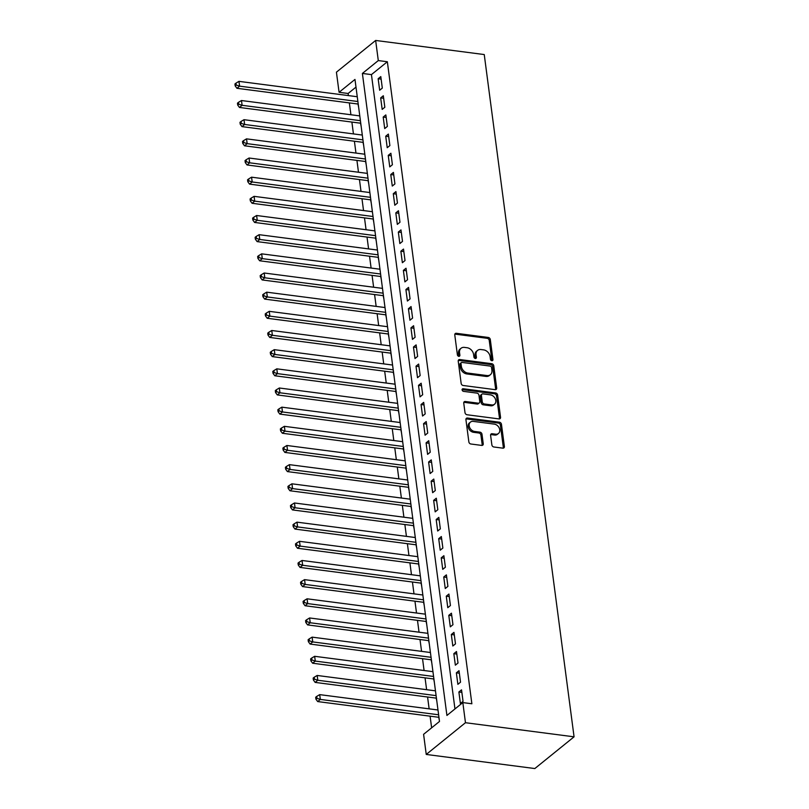 <?xml version="1.0" encoding="UTF-8"?>
<svg xmlns="http://www.w3.org/2000/svg" width="809" height="809" viewBox="0 0 809 809"><rect width="100%" height="100%" fill="white"/><g stroke="black" fill="none" stroke-linecap="round" stroke-linejoin="round"><path stroke-width="1.21" d="M491.862 360.713A1.456 1.112 51 0 0 492.934 359.55L490.305 339.568A2.073 1.588 51 0 0 488.282 337.454L456.306 333.298A2.073 1.588 51 0 0 454.779 334.946L457.409 354.939A1.456 1.112 51 0 0 459.896 355.262L459.552 352.673A6.634 5.066 51 0 1 461.069 348.254A6.634 5.066 51 0 1 464.447 347.395L467.106 347.739A6.634 5.066 51 0 1 473.589 354.494L473.932 357.082A1.456 1.112 51 0 0 476.42 357.406L476.076 354.817A6.634 5.066 51 0 1 477.583 350.398A6.634 5.066 51 0 1 480.971 349.539L483.63 349.882A6.634 5.066 51 0 1 490.112 356.648L490.446 359.226A1.456 1.112 51 0 0 491.862 360.713A1.456 1.112 51 0 0 491.872 360.409L489.243 340.427A2.073 1.588 51 0 0 487.22 338.314L455.245 334.157A2.073 1.588 51 0 0 454.85 334.157M458.845 356.415A1.456 1.112 51 0 0 458.834 356.122L458.491 353.533L459.552 352.673M475.358 358.559A1.456 1.112 51 0 0 475.358 358.266L475.014 355.677L476.076 354.817M491.862 444.879A2.073 1.588 51 0 0 493.884 446.993L502.854 448.156A2.073 1.588 51 0 0 504.381 446.507L501.459 424.31A2.073 1.588 51 0 0 499.436 422.197L467.46 418.041A2.073 1.588 51 0 0 465.933 419.699L468.856 441.896A2.073 1.588 51 0 0 470.878 443.999L481.719 445.415A2.073 1.588 51 0 0 483.246 443.767L481.992 434.261A2.073 1.588 51 0 0 479.97 432.148L474.6 431.45A5.552 4.237 51 0 1 469.665 427.506A5.552 4.237 51 0 1 470.444 422.106A5.552 4.237 51 0 1 473.275 421.388L494.319 424.128A5.552 4.237 51 0 1 499.254 428.072A5.552 4.237 51 0 1 498.475 433.472A5.552 4.237 51 0 1 495.644 434.19L492.135 433.735A2.073 1.588 51 0 0 490.608 435.384L491.862 444.879M462.829 702.586L465.468 722.71L574.066 736.827L484.247 54.557L375.649 40.45L378.299 60.574L362.392 73.437L446.922 715.449L462.829 702.586L471.869 703.769L387.349 61.747L378.299 60.574M495.159 389.655A2.073 1.588 51 0 0 496.686 388.007L493.763 365.81A2.073 1.588 51 0 0 491.741 363.696L459.755 359.54A2.073 1.588 51 0 0 458.228 361.188L461.15 383.385A2.073 1.588 51 0 0 463.173 385.499L495.159 389.655M497.616 395.065L500.538 417.262A2.073 1.588 51 0 1 499.001 418.91L467.026 414.754A2.073 1.588 51 0 1 465.003 412.641L463.749 403.145A2.073 1.588 51 0 1 465.286 401.486L478.25 403.175A2.073 1.588 51 0 0 479.777 401.527L478.948 395.227A2.073 1.588 51 0 0 476.926 393.113L463.426 391.354A1.456 1.112 51 0 1 463.082 388.724L495.583 392.952A2.073 1.588 51 0 1 497.616 395.065L496.554 395.914L499.477 418.111L500.538 417.262M437.79 709.978L437.881 709.18M438.751 717.3L439.368 720.506M435.262 690.805L435.353 690.016M436.233 698.137L436.85 701.342M432.744 671.642L432.835 670.853M433.705 678.963L434.322 682.179M430.216 652.479L430.307 651.68M431.187 659.8L431.804 663.016M427.698 633.316L427.789 632.517M428.659 640.637L429.276 643.843M425.17 614.152L425.261 613.353M426.141 621.474L426.758 624.679M422.652 594.989L422.743 594.19M423.613 602.311L424.229 605.516M420.124 575.826L420.215 575.027M421.095 583.147L421.711 586.353M417.606 556.653L417.697 555.864M418.566 563.984L419.183 567.19M415.078 537.489L415.169 536.701M416.048 544.811L416.665 548.027M412.56 518.326L412.651 517.527M413.52 525.648L414.137 528.864M410.032 499.163L410.123 498.364M411.002 506.485L411.619 509.69M407.514 480L407.605 479.201M408.474 487.321L409.091 490.527M404.985 460.837L405.076 460.038M405.956 468.158L406.573 471.364M402.467 441.674L402.558 440.875M403.428 448.995L404.045 452.201M399.939 422.5L400.03 421.711M400.91 429.832L401.527 433.037M397.421 403.337L397.512 402.548M398.382 410.659L398.999 413.874M394.893 384.174L394.984 383.375M395.864 391.495L396.481 394.711M392.375 365.011L392.466 364.212M393.336 372.332L393.953 375.538M389.847 345.847L389.938 345.049M390.818 353.169L391.435 356.375M387.329 326.684L387.42 325.885M388.29 334.006L388.907 337.211M384.801 307.521L384.892 306.722M385.772 314.843L386.389 318.048M382.283 288.348L382.374 287.559M383.244 295.679L383.86 298.885M379.755 269.185L379.846 268.396M380.726 276.506L381.342 279.722M377.237 250.021L377.328 249.223M378.197 257.343L378.814 260.559M374.709 230.858L374.8 230.059M375.679 238.18L376.296 241.385M372.191 211.695L372.282 210.896M373.151 219.017L373.768 222.222M369.662 192.532L369.753 191.733M370.633 199.853L371.25 203.059M367.144 173.369L367.235 172.57M368.105 180.69L368.722 183.896M364.616 154.195L364.707 153.407M365.587 161.527L366.204 164.733M362.098 135.032L362.189 134.243M363.059 142.354L363.676 145.569M359.57 115.869L359.661 115.07M360.541 123.19L361.158 126.406M382.313 88.09L380.796 76.592L378.147 78.736L379.664 90.234L382.313 88.09M384.831 107.253L383.324 95.755L380.675 97.899L382.182 109.397L384.831 107.253M387.359 126.416L385.842 114.918L383.193 117.062L384.71 128.56L387.359 126.416M389.877 145.58L388.371 134.082L385.721 136.225L387.228 147.723L389.877 145.58M392.405 164.743L390.889 153.245L388.239 155.389L389.756 166.887L392.405 164.743M394.923 183.916L393.417 172.408L390.767 174.552L392.274 186.06L394.923 183.916M397.452 203.079L395.935 191.581L393.285 193.725L394.802 205.223L397.452 203.079M399.97 222.242L398.463 210.744L395.813 212.888L397.32 224.386L399.97 222.242M402.498 241.406L400.981 229.908L398.331 232.052L399.848 243.549L402.498 241.406M405.016 260.569L403.509 249.071L400.859 251.215L402.366 262.713L405.016 260.569M407.544 279.732L406.027 268.234L403.378 270.378L404.894 281.876L407.544 279.732M410.062 298.895L408.555 287.397L405.906 289.541L407.412 301.039L410.062 298.895M412.59 318.068L411.073 306.56L408.424 308.704L409.941 320.212L412.59 318.068M415.108 337.232L413.601 325.734L410.952 327.878L412.459 339.376L415.108 337.232M417.636 356.395L416.119 344.897L413.47 347.041L414.987 358.539L417.636 356.395M420.154 375.558L418.647 364.06L415.998 366.204L417.505 377.702L420.154 375.558M422.682 394.721L421.165 383.223L418.516 385.367L420.033 396.865L422.682 394.721M425.2 413.884L423.694 402.386L421.044 404.53L422.551 416.028L425.2 413.884M427.728 433.048L426.212 421.55L423.562 423.694L425.079 435.191L427.728 433.048M430.246 452.221L428.74 440.713L426.09 442.857L427.597 454.365L430.246 452.221M432.775 471.384L431.258 459.886L428.608 462.03L430.125 473.528L432.775 471.384M435.293 490.547L433.786 479.049L431.136 481.193L432.643 492.691L435.293 490.547M437.821 509.71L436.304 498.213L433.654 500.356L435.171 511.854L437.821 509.71M440.339 528.874L438.832 517.376L436.182 519.52L437.689 531.017L440.339 528.874M442.867 548.037L441.35 536.539L438.7 538.683L440.217 550.181L442.867 548.037M445.385 567.2L443.878 555.702L441.229 557.846L442.735 569.344L445.385 567.2M447.913 586.373L446.396 574.875L443.747 577.009L445.263 588.517L447.913 586.373M450.431 605.536L448.924 594.039L446.275 596.182L447.781 607.68L450.431 605.536M452.959 624.7L451.442 613.202L448.793 615.346L450.31 626.844L452.959 624.7M455.477 643.863L453.97 632.365L451.321 634.509L452.828 646.007L455.477 643.863M458.005 663.026L456.488 651.528L453.839 653.672L455.356 665.17L458.005 663.026M460.523 682.189L459.016 670.691L456.367 672.835L457.874 684.333L460.523 682.189M387.349 61.747L371.442 74.61L454.961 708.947M458.885 691.998L460.402 703.496L463.051 701.352L461.534 689.855L458.885 691.998L461.868 692.393M355.98 87.119L348.123 93.48L348.396 95.583M349.357 102.905L350.924 114.747M351.885 122.068L353.442 133.91M354.403 141.231L355.97 153.073M356.931 160.394L358.488 172.236M359.449 179.558L361.016 191.399M361.977 198.731L363.534 210.573M364.495 217.894L366.062 229.736M367.023 237.057L368.58 248.899M369.541 256.22L371.109 268.062M372.069 275.384L373.627 287.225M374.587 294.547L376.155 306.389M377.115 313.71L378.673 325.552M379.633 332.883L381.201 344.725M382.161 352.046L383.719 363.888M384.679 371.21L386.247 383.051M387.208 390.373L388.765 402.215M389.726 409.536L391.293 421.378M392.254 428.699L393.811 440.541M394.772 447.862L396.339 459.704M397.3 467.036L398.857 478.877M399.818 486.199L401.385 498.041M402.346 505.362L403.903 517.204M404.864 524.525L406.431 536.367M407.392 543.688L408.949 555.53M409.91 562.852L411.478 574.693M412.438 582.015L413.996 593.867M414.956 601.188L416.524 613.03M417.484 620.351L419.042 632.193M420.002 639.514L421.57 651.356M422.531 658.678L424.088 670.519M425.049 677.841L426.616 689.683M427.577 697.004L429.134 708.846M430.095 716.167L431.632 727.817M357.123 95.735L357.052 96.706M358.013 104.027L358.63 107.233M348.123 93.48L339.072 92.297L354.979 79.434L439.499 721.456L423.592 734.319L426.242 754.443L534.83 768.55L574.066 736.827M339.072 92.297L336.423 72.173L375.649 40.45M426.242 754.443L465.468 722.71M371.442 74.61L362.392 73.437M378.147 78.736L381.13 79.12M380.675 97.899L383.658 98.283M383.193 117.062L386.176 117.447M385.721 136.225L388.704 136.62M388.239 155.389L391.222 155.783M390.767 174.552L393.75 174.946M393.285 193.725L396.268 194.109M395.813 212.888L398.797 213.273M398.331 232.052L401.315 232.436M400.859 251.215L403.843 251.599M403.378 270.378L406.361 270.772M405.906 289.541L408.889 289.935M408.424 308.704L411.407 309.099M410.952 327.878L413.935 328.262M413.47 347.041L416.453 347.425M415.998 366.204L418.981 366.588M418.516 385.367L421.499 385.751M421.044 404.53L424.027 404.925M423.562 423.694L426.545 424.088M426.09 442.857L429.073 443.251M428.608 462.03L431.591 462.414M431.136 481.193L434.12 481.577M433.654 500.356L436.638 500.741M436.182 519.52L439.166 519.904M438.7 538.683L441.684 539.077M441.229 557.846L444.212 558.24M443.747 577.009L446.73 577.404M446.275 596.182L449.258 596.567M448.793 615.346L451.776 615.73M451.321 634.509L454.304 634.893M453.839 653.672L456.822 654.056M456.367 672.835L459.35 673.23M477.583 350.398L476.531 351.258A6.634 5.066 51 0 0 475.014 355.677M461.069 348.254L460.008 349.114A6.634 5.066 51 0 0 458.491 353.533M495.553 389.655A2.073 1.588 51 0 0 495.624 388.866L492.701 366.669A2.073 1.588 51 0 0 490.679 364.556L458.703 360.399A2.073 1.588 51 0 0 458.298 360.399M491.548 367.559A1.456 1.112 51 0 0 490.133 366.072L462.06 362.432A1.456 1.112 51 0 0 460.988 363.585L461.352 366.315A6.634 5.066 51 0 0 467.824 373.07L487.008 375.558A6.634 5.066 51 0 0 490.396 374.698A6.634 5.066 51 0 0 491.902 370.279L491.548 367.559M461.322 362.614L460.26 363.474A1.456 1.112 51 0 0 459.927 364.444L460.988 363.585M490.396 374.698L489.334 375.558A6.634 5.066 51 0 1 485.956 376.418L466.763 373.93A6.634 5.066 51 0 1 460.291 367.165L459.927 364.444M499.406 418.91A2.073 1.588 51 0 0 499.477 418.111M479.302 402.902L478.25 403.762A2.073 1.588 51 0 1 477.189 404.035L464.224 402.346A2.073 1.588 51 0 0 463.82 402.346M496.554 395.914A2.073 1.588 51 0 0 494.532 393.801L462.02 389.584A1.456 1.112 51 0 0 462 389.574M491.71 404.925A5.552 4.237 51 0 0 494.532 404.207A5.552 4.237 51 0 0 495.31 398.807A5.552 4.237 51 0 0 490.385 394.863L482.963 393.892A2.073 1.588 51 0 0 481.436 395.55L482.265 401.851A2.073 1.588 51 0 0 484.288 403.964L491.71 404.925L490.648 405.784A5.552 4.237 51 0 0 493.47 405.066L494.532 404.207M481.911 394.165L480.849 395.025A2.073 1.588 51 0 0 480.374 396.4L481.436 395.55M490.648 405.784L483.226 404.813A2.073 1.588 51 0 1 481.203 402.71L480.374 396.4M498.475 433.472L497.414 434.322A5.552 4.237 51 0 1 494.582 435.05L491.083 434.585A2.073 1.588 51 0 0 490.679 434.585M470.444 422.106L469.382 422.965A5.552 4.237 51 0 0 468.613 428.365A5.552 4.237 51 0 0 473.538 432.309L474.6 431.45M482.113 445.415A2.073 1.588 51 0 0 482.184 444.616L480.93 435.121A2.073 1.588 51 0 0 478.908 433.007L473.538 432.309M503.259 448.166A2.073 1.588 51 0 0 503.329 447.367L500.407 425.17A2.073 1.588 51 0 0 498.374 423.056L466.399 418.9A2.073 1.588 51 0 0 466.004 418.9M357.254 96.736L238.958 81.355L239.585 86.148L236.936 88.292L358.215 104.058M236.248 85.046L235.995 83.135L234.934 83.994L235.186 85.906L236.248 85.046L239.585 86.148L357.881 101.519M235.995 83.135L238.958 81.355M236.936 88.292L235.186 85.906M359.772 115.899L241.476 100.528L242.113 105.312L239.454 107.455L360.743 123.221M238.776 104.219L238.524 102.298L237.462 103.158L237.715 105.069L238.776 104.219L242.113 105.312L360.409 120.683M238.524 102.298L241.476 100.528M239.454 107.455L237.715 105.069M362.301 135.063L244.005 119.692L244.631 124.475L241.982 126.619L363.261 142.384M241.294 123.383L241.042 121.461L239.98 122.321L240.233 124.232L241.294 123.383L244.631 124.475L362.928 139.856M241.042 121.461L244.005 119.692M241.982 126.619L240.233 124.232M364.819 154.226L246.523 138.855L247.16 143.648L244.5 145.792L365.789 161.547M243.822 142.546L243.57 140.624L242.508 141.484L242.761 143.405L243.822 142.546L247.16 143.648L365.456 159.019M243.57 140.624L246.523 138.855M244.5 145.792L242.761 143.405M367.347 173.389L249.051 158.018L249.678 162.811L247.028 164.955L368.307 180.71M246.34 161.709L246.088 159.788L245.026 160.647L245.279 162.569L246.34 161.709L249.678 162.811L367.974 178.182M246.088 159.788L249.051 158.018M247.028 164.955L245.279 162.569M369.865 192.552L251.569 177.181L252.206 181.974L249.546 184.118L370.835 199.874M248.869 180.872L248.616 178.961L247.554 179.81L247.807 181.732L248.869 180.872L252.206 181.974L370.502 197.345M248.616 178.961L251.569 177.181M249.546 184.118L247.807 181.732M372.393 211.715L254.097 196.344L254.724 201.138L252.074 203.281L373.353 219.047M251.387 200.035L251.134 198.124L250.072 198.984L250.325 200.895L251.387 200.035L254.724 201.138L373.02 216.509M251.134 198.124L254.097 196.344M252.074 203.281L250.325 200.895M374.911 230.889L256.615 215.507L257.252 220.301L254.592 222.445L375.882 238.21M253.915 219.199L253.662 217.287L252.6 218.147L252.853 220.058L253.915 219.199L257.252 220.301L375.548 235.672M253.662 217.287L256.615 215.507M254.592 222.445L252.853 220.058M377.439 250.052L259.143 234.681L259.77 239.464L257.12 241.608L378.4 257.373M256.433 238.372L256.18 236.45L255.118 237.31L255.371 239.221L256.433 238.372L259.77 239.464L378.066 254.835M256.18 236.45L259.143 234.681M257.12 241.608L255.371 239.221M379.957 269.215L261.661 253.844L262.298 258.627L259.638 260.771L380.928 276.536M258.961 257.535L258.708 255.614L257.646 256.473L257.899 258.384L258.961 257.535L262.298 258.627L380.594 274.008M258.708 255.614L261.661 253.844M259.638 260.771L257.899 258.384M382.485 288.378L264.189 273.007L264.816 277.8L262.167 279.944L383.446 295.7M261.479 276.698L261.226 274.777L260.164 275.636L260.417 277.558L261.479 276.698L264.816 277.8L383.112 293.171M261.226 274.777L264.189 273.007M262.167 279.944L260.417 277.558M385.003 307.541L266.707 292.17L267.344 296.964L264.685 299.108L385.974 314.863M264.007 295.861L263.754 293.94L262.692 294.8L262.945 296.721L264.007 295.861L267.344 296.964L385.64 312.335M263.754 293.94L266.707 292.17M264.685 299.108L262.945 296.721M387.531 326.705L269.235 311.334L269.862 316.127L267.213 318.271L388.492 334.026M266.525 315.025L266.272 313.113L265.21 313.963L265.463 315.884L266.525 315.025L269.862 316.127L388.158 331.498M266.272 313.113L269.235 311.334M267.213 318.271L265.463 315.884M390.049 345.868L271.753 330.497L272.39 335.29L269.731 337.434L391.02 353.199M269.053 334.188L268.8 332.277L267.739 333.136L267.991 335.047L269.053 334.188L272.39 335.29L390.686 350.661M268.8 332.277L271.753 330.497M269.731 337.434L267.991 335.047M392.577 365.041L274.281 349.66L274.908 354.453L272.259 356.597L393.538 372.362M271.571 353.351L271.318 351.44L270.257 352.299L270.509 354.211L271.571 353.351L274.908 354.453L393.204 369.824M271.318 351.44L274.281 349.66M272.259 356.597L270.509 354.211M395.095 384.204L276.799 368.833L277.436 373.616L274.777 375.76L396.066 391.526M274.099 372.524L273.846 370.603L272.785 371.462L273.038 373.374L274.099 372.524L277.436 373.616L395.732 388.998M273.846 370.603L276.799 368.833M274.777 375.76L273.038 373.374M397.623 403.367L279.327 387.996L279.954 392.78L277.305 394.923L398.584 410.689M276.617 391.687L276.365 389.766L275.303 390.626L275.556 392.537L276.617 391.687L279.954 392.78L398.25 408.161M276.365 389.766L279.327 387.996M277.305 394.923L275.556 392.537M400.142 422.531L281.845 407.16L282.483 411.953L279.823 414.097L401.112 429.852M279.145 410.851L278.893 408.929L277.831 409.789L278.084 411.71L279.145 410.851L282.483 411.953L400.779 427.324M278.893 408.929L281.845 407.16M279.823 414.097L278.084 411.71M402.67 441.694L284.374 426.323L285.001 431.116L282.351 433.26L403.63 449.015M281.663 430.014L281.411 428.092L280.349 428.952L280.602 430.873L281.663 430.014L285.001 431.116L403.297 446.487M281.411 428.092L284.374 426.323M282.351 433.26L280.602 430.873M405.188 460.857L286.892 445.486L287.529 450.279L284.869 452.423L406.158 468.178M284.192 449.177L283.939 447.266L282.877 448.115L283.13 450.037L284.192 449.177L287.529 450.279L405.825 465.65M283.939 447.266L286.892 445.486M284.869 452.423L283.13 450.037M407.716 480.02L289.42 464.649L290.047 469.442L287.397 471.586L408.676 487.352M286.71 468.34L286.457 466.429L285.395 467.289L285.648 469.2L286.71 468.34L290.047 469.442L408.343 484.813M286.457 466.429L289.42 464.649M287.397 471.586L285.648 469.2M410.234 499.193L291.938 483.812L292.575 488.606L289.915 490.75L411.205 506.515M289.238 487.503L288.985 485.592L287.923 486.452L288.176 488.363L289.238 487.503L292.575 488.606L410.871 503.977M288.985 485.592L291.938 483.812M289.915 490.75L288.176 488.363M412.762 518.357L294.466 502.986L295.093 507.769L292.443 509.913L413.723 525.678M291.756 506.677L291.503 504.755L290.441 505.615L290.694 507.526L291.756 506.677L295.093 507.769L413.389 523.15M291.503 504.755L294.466 502.986M292.443 509.913L290.694 507.526M415.28 537.52L296.984 522.149L297.621 526.932L294.961 529.076L416.251 544.841M294.284 525.84L294.031 523.919L292.969 524.778L293.222 526.689L294.284 525.84L297.621 526.932L415.917 542.313M294.031 523.919L296.984 522.149M294.961 529.076L293.222 526.689M417.808 556.683L299.512 541.312L300.139 546.105L297.49 548.249L418.769 564.004M296.802 545.003L296.549 543.082L295.487 543.941L295.74 545.863L296.802 545.003L300.139 546.105L418.435 561.476M296.549 543.082L299.512 541.312M297.49 548.249L295.74 545.863M420.326 575.846L302.03 560.475L302.667 565.269L300.008 567.412L421.297 583.168M299.33 564.166L299.077 562.245L298.015 563.104L298.268 565.026L299.33 564.166L302.667 565.269L420.963 580.64M299.077 562.245L302.03 560.475M300.008 567.412L298.268 565.026M422.854 595.009L304.558 579.638L305.185 584.432L302.536 586.576L423.815 602.331M301.848 583.329L301.595 581.418L300.533 582.268L300.786 584.189L301.848 583.329L305.185 584.432L423.481 599.803M301.595 581.418L304.558 579.638M302.536 586.576L300.786 584.189M425.372 614.173L307.076 598.802L307.713 603.595L305.054 605.739L426.343 621.504M304.376 602.493L304.123 600.581L303.062 601.441L303.314 603.352L304.376 602.493L307.713 603.595L426.009 618.966M304.123 600.581L307.076 598.802M305.054 605.739L303.314 603.352M427.9 633.346L309.604 617.965L310.231 622.758L307.582 624.902L428.861 640.667M306.894 621.656L306.641 619.745L305.58 620.604L305.832 622.515L306.894 621.656L310.231 622.758L428.527 638.129M306.641 619.745L309.604 617.965M307.582 624.902L305.832 622.515M430.418 652.509L312.122 637.138L312.759 641.921L310.1 644.065L431.389 659.831M309.422 640.829L309.169 638.908L308.108 639.767L308.36 641.679L309.422 640.829L312.759 641.921L431.055 657.302M309.169 638.908L312.122 637.138M310.1 644.065L308.36 641.679M432.946 671.672L314.65 656.301L315.277 661.084L312.628 663.228L433.907 678.994M311.94 659.992L311.687 658.071L310.626 658.931L310.878 660.842L311.94 659.992L315.277 661.084L433.573 676.466M311.687 658.071L314.65 656.301M312.628 663.228L310.878 660.842M435.464 690.835L317.168 675.464L317.806 680.258L315.146 682.402L436.435 698.157M314.468 679.155L314.216 677.234L313.154 678.094L313.407 680.015L314.468 679.155L317.806 680.258L436.102 695.629M314.216 677.234L317.168 675.464M315.146 682.402L313.407 680.015M437.993 709.999L319.697 694.628L320.324 699.421L317.674 701.565L438.953 717.32M316.986 698.319L316.734 696.397L315.672 697.257L315.925 699.178L316.986 698.319L320.324 699.421L438.62 714.792M316.734 696.397L319.697 694.628M317.674 701.565L315.925 699.178M491.872 360.409L492.934 359.55M458.834 356.122L459.896 355.262M475.358 358.266L476.42 357.406M455.245 334.157L456.306 333.298M487.22 338.314L488.282 337.454M489.243 340.427L490.305 339.568M458.703 360.399L459.755 359.54M490.679 364.556L491.741 363.696M492.701 366.669L493.763 365.81M495.624 388.866L496.686 388.007M460.291 367.165L461.352 366.315M466.763 373.93L467.824 373.07M485.956 376.418L487.008 375.558M464.224 402.346L465.286 401.486M477.189 404.035L478.25 403.175M462.02 389.584L463.082 388.724M494.532 393.801L495.583 392.952M481.203 402.71L482.265 401.851M483.226 404.813L484.288 403.964M491.083 434.585L492.135 433.735M494.582 435.05L495.644 434.19M478.908 433.007L479.97 432.148M480.93 435.121L481.992 434.261M482.184 444.616L483.246 443.767M466.399 418.9L467.46 418.041M498.374 423.056L499.436 422.197M500.407 425.17L501.459 424.31M503.329 447.367L504.381 446.507"/></g></svg>
